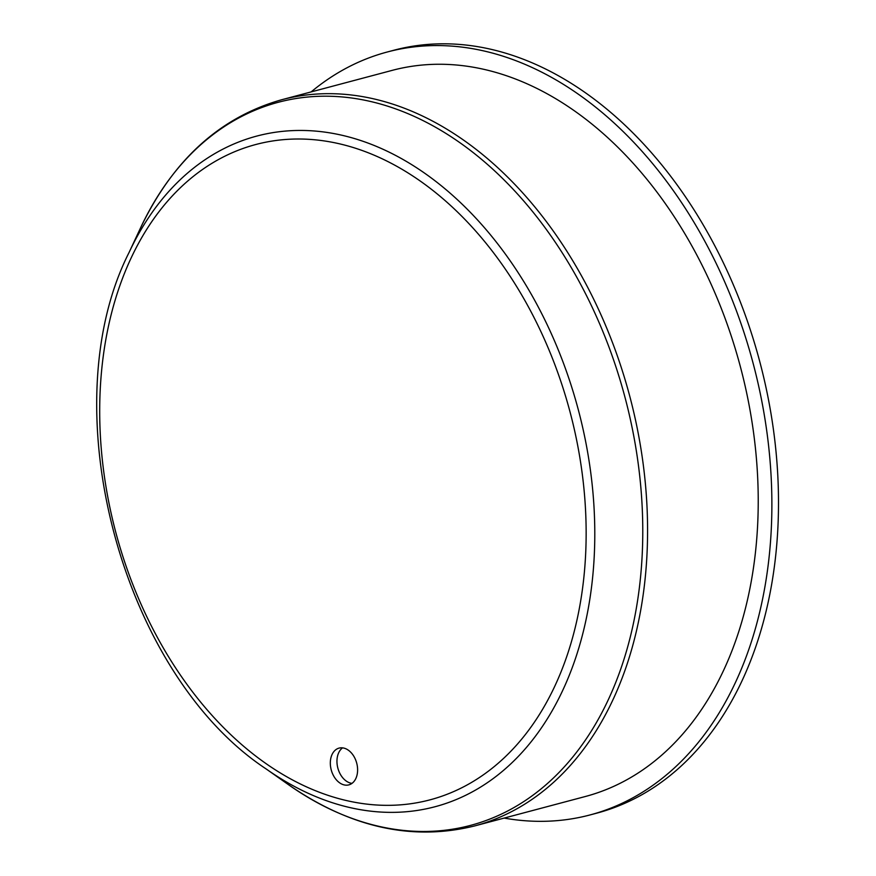 <?xml version="1.0" encoding="UTF-8"?>
<svg xmlns="http://www.w3.org/2000/svg" width="876" height="876" viewBox="0 0 876 876"><rect width="100%" height="100%" fill="white"/><g stroke="black" fill="none" stroke-linecap="round" stroke-linejoin="round"><path stroke-width="1.31" d="M342.56 747.863A19.02 13.184 -104.9 0 0 337.632 767.212A19.02 13.184 -104.9 0 0 350.663 783.122A19.02 13.184 -104.9 0 0 351.999 783.363M343.907 748.104A19.02 13.184 75.1 0 1 357.375 766.467A19.02 13.184 75.1 0 1 348.856 784.874A19.02 13.184 75.1 0 1 331.227 769.884A19.02 13.184 75.1 0 1 339.078 748.104A19.02 13.184 75.1 0 1 343.907 748.104M487.45 70.179A375.695 260.369 75.1 0 1 753.601 432.93A375.695 260.369 75.1 0 1 585.234 796.536L474.584 825.948A375.695 260.369 -104.9 0 0 642.951 462.342A375.695 260.369 -104.9 0 0 376.8 99.59A375.695 260.369 -104.9 0 0 281.557 99.776L392.218 70.365A375.695 260.369 75.1 0 1 487.45 70.179M311.133 91.914A394.715 273.553 75.1 0 1 387.323 51.98L393.959 50.217A394.715 273.553 75.1 0 1 494.02 50.02A394.715 273.553 75.1 0 1 773.639 431.145A394.715 273.553 75.1 0 1 596.742 813.158L590.117 814.921A394.715 273.553 75.1 0 1 504.149 818.085M387.323 51.98A394.715 273.553 75.1 0 1 487.395 51.783A394.715 273.553 75.1 0 1 767.015 432.897A394.715 273.553 75.1 0 1 590.117 814.921M129.057 252.496C50.731 407.209 121.567 673.699 266.37 769.095A346.973 240.462 -104.9 0 0 591.607 586.515A346.973 240.462 -104.9 0 0 344.728 135.911A346.973 240.462 -104.9 0 0 129.057 252.496L140.598 227.804A374.107 259.274 75.1 0 1 373.143 102.098A374.107 259.274 75.1 0 1 639.338 587.938A374.107 259.274 75.1 0 1 288.653 784.808C350.488 827.59 412.465 841.31 474.584 825.948M341.793 144.365A339.045 234.965 75.1 0 1 554.136 687.594A339.045 234.965 75.1 0 1 132.889 584.642A339.045 234.965 75.1 0 1 341.793 144.365M140.598 227.804C173.032 159.958 220.018 117.285 281.557 99.776M266.37 769.095L288.653 784.808"/></g></svg>
